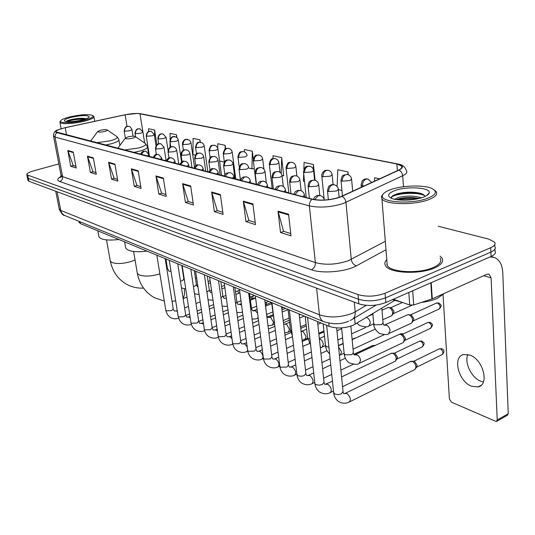 <?xml version="1.0" encoding="UTF-8"?>
<svg xmlns="http://www.w3.org/2000/svg" width="535" height="535" viewBox="0 0 535 535"><rect width="100%" height="100%" fill="white"/><g stroke="black" fill="none" stroke-linecap="round" stroke-linejoin="round"><path stroke-width="0.8" d="M394.556 300.51L353.133 325.28C344.674 328.43 336.675 328.784 329.139 326.35L80.417 223.623L79.16 222.232M27.934 180.288L28.93 181.278L358.871 303.853C367.545 306.381 376.533 305.94 385.835 302.536L491.083 256.466C494.875 254.713 496.186 252.854 495.022 250.875L494.949 249.076M58.843 163.904L33.471 170.892C28.776 172.263 26.556 173.554 26.81 174.771L358.022 294.598C366.722 297.052 375.737 296.591 385.073 293.227L490.709 247.705L490.896 252.092C494.694 250.353 496.012 248.507 494.848 246.548C496.012 248.507 494.694 250.353 490.896 252.092L385.454 297.888L490.896 252.092L491.083 256.466M358.022 294.598L358.45 299.232C367.137 301.72 376.138 301.272 385.454 297.888C376.138 301.272 367.137 301.72 358.45 299.232L28.335 178.356L358.45 299.232L358.871 303.853M27.345 177.373L28.335 178.356L27.345 177.373M434.547 267.955C441.462 264.812 443.93 261.508 441.95 258.044L440.037 256.118L441.95 258.044C443.93 261.508 441.462 264.812 434.547 267.955C419.634 274.816 389.025 273.211 385.501 265.681C389.025 273.211 419.634 274.816 434.547 267.955M339.391 197.288C329.781 200.19 320.799 200.826 312.453 199.194L56.028 131.918C55.827 130.58 58.89 129.182 65.216 127.718L125.116 114.798C131.363 113.554 136.311 113.193 139.976 113.721L396.863 163.977L401.631 166.044C402.554 167.348 401.544 168.699 398.602 170.11L339.391 197.288M339.712 197.368L398.97 170.157C404.045 167.448 403.45 165.348 397.177 163.87L137.809 113.407L125.016 114.757L65.13 127.671L58.088 129.784C55.292 131.068 54.904 132.025 56.924 132.647L312.092 199.321C320.646 200.993 329.848 200.337 339.712 197.368M75.916 166.311L73.241 165.475L67.791 150.482L70.747 166.258L76.224 167.99L73.268 152.06L67.791 150.482M73.382 165.522L70.747 166.258M95.972 172.591L92.956 171.648L87.452 156.16L90.402 172.464L96.28 174.323L93.337 157.858L87.452 156.16M93.103 171.695L90.402 172.464M117.533 179.345L114.136 178.282L108.585 162.259L111.521 179.138L117.84 181.131L114.911 164.084L108.585 162.259M114.283 178.329L111.521 179.138M140.779 186.621L136.94 185.418L131.349 168.833L134.258 186.32L141.086 188.474L138.184 170.805L131.349 168.833M137.094 185.464L134.258 186.32M290.766 233.574L283.557 231.314L278.026 211.185L280.527 232.524L291.02 235.841L288.566 214.227L278.026 211.185M283.724 231.367L280.527 232.524M255.228 222.446L248.902 220.467L243.305 201.16L245.946 221.597L255.496 224.62L252.894 203.929L243.305 201.16M249.063 220.52L245.946 221.597M222.827 212.308L217.257 210.563L211.633 192.011L214.374 211.626L223.108 214.388L220.4 194.546L211.633 192.011M217.417 210.616L214.374 211.626M193.162 203.019L188.253 201.481L182.622 183.639L185.438 202.484L193.456 205.019L190.661 185.959L182.622 183.639M188.414 201.535L185.438 202.484M165.91 194.486L161.57 193.128L155.952 175.935L158.828 194.078L166.211 196.412L163.349 178.075L155.952 175.935M161.724 193.175L158.828 194.078M386.792 259.669C384.759 261.702 384.331 263.708 385.501 265.681C384.331 263.708 384.759 261.702 386.792 259.669M490.709 247.705C494.514 245.98 495.831 244.147 494.668 242.208L488.883 239.145L438.212 226.238M200.284 142.149L199.963 139.856L193.088 138.364L192.974 154.582L195.282 155.137M176.911 137.535L176.496 134.767L170.09 133.382L170.076 139.428M156.889 144.671L154.602 130.018L148.61 128.721L148.623 131.53M283.196 175.614L283.724 175.741L281.657 157.571L273.037 155.705L272.957 158.627M315.061 180.221L313.436 164.466L304.087 162.439L303.86 169.234M348.252 174.751L347.991 171.962L337.819 169.755L337.117 186.514M379.689 178.83L374.58 177.727L374.4 181.278M225.63 148.783L225.168 145.326L217.778 143.721L217.725 148.108M253.282 158.982L252.326 151.211L244.355 149.486L244.308 151.886M248.715 168.017L251.952 168.799L254.279 168.565M252.326 151.211L251.952 168.799M282.072 175.734L283.704 175.56M281.657 157.571L281.203 173.547M303.706 173.808L303.459 181.211L304.522 181.472M313.436 164.466L313.263 169.274M338.454 189.644L341.939 190.487M347.991 171.962L347.877 174.624M219.571 160.995L224.252 162.118M225.168 145.326L225.115 149.105M199.963 139.856L199.943 142.129M176.496 134.767L176.49 137.207M170.076 142.263L170.07 147.245M155.946 145.239L156.374 145.206M154.602 130.018L154.615 136.759M387.139 264.016L386.785 264.39L387.139 264.016M483.372 382.023L480.871 381.274C471.449 377.81 464.039 362.449 467.891 354.484M471.509 386.237L478.083 386.932C489.685 384.899 483.159 359.353 469.877 355.073L463.698 354.518C452.209 356.705 458.368 381.475 471.509 386.237M393.345 299.252L409.73 305.01L408.814 292.478M490.033 256.927L494.333 257.442C499.463 259.622 502.278 264.658 502.766 272.562L508.25 413.729L507.307 415.327L496.808 421.279M443.047 294.778L449.393 399.023L451.493 402.2L496.293 421.567L497.229 419.968L491.097 277.859L489.023 274.127L486.924 274.254L431.872 298.998L413.715 304.957L409.73 305.01M390.483 189.704C385.809 191.41 383.16 193.275 382.525 195.288C379.248 202.377 411.769 204.691 427.886 198.184C436.172 194.72 437.583 191.523 432.106 188.581C424.222 184.662 402.146 185.324 390.483 189.704M383.093 194.138L381.401 196.499L381.91 198.839C385.2 204.758 414.498 205.36 428.869 199.575C435.543 196.913 437.951 194.232 436.092 191.517L434.487 190.146M386.965 261.856L387.253 265.413C390.57 272.475 419.233 273.974 433.21 267.553C439.696 264.604 442.017 261.508 440.171 258.258M392.396 299.667L401.959 302.275M421.339 302.456C427.579 301.673 432.915 300.296 437.336 298.329L444.304 293.434M394.502 199.254L398.501 197.448C406.486 195.516 414.117 195.643 421.393 197.83M396.448 199.622L398.608 198.866C405.182 197.208 411.99 197.074 419.039 198.465M423.372 197.161C426.81 195.85 428.736 194.452 429.15 192.968C431.183 187.431 406.787 185.933 394.676 190.654C388.076 193.262 386.865 195.75 391.031 198.124C396.856 201.16 414.444 200.678 423.372 197.161M424.984 196.499C424.656 195.121 423.004 194.024 420.029 193.202C412.351 191.624 404.654 191.858 396.923 193.904L391.707 196.539L391.286 198.238M391.212 197.415C395.037 193.516 416.083 191.563 424.502 195.509M399.772 200.003L415.615 199.174M392.817 195.643C398.147 192.767 413.475 191.47 421.827 193.884L422.463 194.065M397.592 199.782C404.039 198.258 410.813 197.903 417.915 198.726M127.905 136.92L125.35 138.164C125.946 139.087 128.474 139.067 132.927 138.11C135.134 137.462 135.897 136.906 135.201 136.445C133.61 135.99 131.175 136.144 127.905 136.92M125.491 246.862L125.698 248.046C128.126 251.423 135.261 252.46 147.085 251.162M100.239 130.339L97.678 131.53C98.213 132.352 100.593 132.319 104.813 131.429C106.973 130.807 107.742 130.293 107.12 129.871C105.669 129.457 103.375 129.617 100.239 130.339M98.748 235.855L98.921 236.824C101.095 239.847 107.736 240.737 118.844 239.499M410.298 361.586L412.391 361.446C414.378 362.509 415.568 364.308 415.942 366.856L415.093 369.397L349.696 401.798M413.889 361.359L414.625 361.513L417.193 365.412L415.769 368.428M390.898 353.468L392.83 353.354C394.736 354.371 395.88 356.129 396.268 358.624L395.445 361.158L342.56 386.685M394.382 353.287L395.057 353.434L397.538 357.233L396.067 360.282M372.32 345.697L373.443 345.429L374.62 345.871M354.518 338.26L355.554 338.02M341.49 338.367L337.866 340.059M265.213 303.185L265.38 304.515M266.584 302.221L266.256 304.555L265.494 305.418M251.303 296.684L251.611 299.707M252.787 296.096L253.042 297.119L251.985 299.56M237.975 290.799L238.556 293.367M239.453 290.231L239.62 290.625M398.782 334.636L400.06 334.328C402.32 334.99 403.718 336.823 404.253 339.839L403.377 342.487L359.727 363.091M402.367 334.495L402.989 334.622L405.53 338.468L404.039 341.564M384.257 334.656L353.053 349.128M366.101 326.811L364.99 327.815L351.595 333.827M407.102 315.001L408.439 314.694C410.74 315.356 412.151 317.208 412.672 320.244L411.736 323.013L389.132 333.439M410.793 314.894L411.348 315.015L413.95 318.9L412.445 322.037M387.44 307.786L388.664 307.518C390.858 308.153 392.215 309.952 392.737 312.921L391.827 315.67L382.799 319.743M388.664 307.518L391.52 307.832L394.034 311.624L392.483 314.801M69.563 116.964C64.28 118.322 61.271 119.639 60.529 120.91C58.93 123.478 73.435 123.13 84.216 120.281C91.552 118.275 94.274 116.623 92.368 115.326C87.747 114.069 80.15 114.617 69.563 116.964M60.288 121.244L59.94 122.375C60.682 124.468 74.579 123.786 84.704 121.117C91.258 119.358 94.307 117.794 93.852 116.416L92.876 115.674M73.91 121.418L76.98 121.004M82.47 119.887C86.483 118.837 88.736 117.84 89.245 116.891C87.874 114.992 81.868 115.145 71.229 117.339C65.531 118.87 63.391 120.148 64.802 121.184C68.353 122.161 74.245 121.726 82.47 119.887M86.195 118.75L85.847 118.636C82.464 118.014 77.97 118.242 72.372 119.318C68.975 120.041 66.895 120.763 66.113 121.472C68.453 119.914 80.457 118.028 85.908 118.857M66.828 121.632C71.71 119.88 77.735 119.071 84.891 119.205M354.578 317.944L355.166 324.237M328.811 323.187L329.139 326.35M80.069 221.778L80.417 223.623M59.138 208.717L60.696 210.395L319.455 314.827C329.734 318.058 340.715 317.543 352.398 313.283L355.193 311.872L354.284 302.148M316.613 288.158L319.455 314.827C319.876 318.124 321.254 320.391 323.588 321.615L324.243 321.889M385.835 302.536L385.073 293.227M28.93 181.278L27.74 175.426M350.164 320.505L351.027 320.057C354.05 318.833 355.434 316.105 355.193 311.872L366.241 305.358M348.713 321.16C341.29 324.411 332.917 324.564 323.588 321.615L64.401 215.358L62.281 213.732L60.93 211.318L57.078 191.737M55.747 191.242L59.245 209.272C61.458 213.552 63.177 215.578 64.401 215.358L65.016 215.612M385.996 249.778L356.41 265.801C345.918 271.813 322.23 273.88 311.464 269.774L59.733 181.505C61.859 180.656 62.802 179.044 62.582 176.677L315.369 262.598C325.654 265.28 336.682 264.638 348.452 260.685L385.314 241.278M59.733 181.505C56.763 180.302 57.205 178.623 61.057 176.476M60.997 175.159L62.582 176.677L55.025 137.087L53.473 135.816M397.177 163.87L397.813 163.971C402.153 164.479 405.022 166.693 406.426 170.598C407.583 172.243 406.339 173.962 402.688 175.741L343.082 203.561C331.031 207.232 319.79 208.015 309.364 205.901C309.21 203.146 310.119 200.959 312.092 199.321M342.079 196.419C344.279 197.649 345.577 199.635 345.964 202.384L351.268 259.395C351.849 262.752 353.568 264.892 356.41 265.801M140.244 113.654L397.365 163.884M403.484 186.735L402.688 175.741C402.36 173.139 401.123 171.274 398.97 170.157M56.924 132.647L55.306 134.546L55.025 137.087L309.364 205.901L315.369 262.598C315.449 265.989 314.152 268.383 311.464 269.774M139.976 113.721L142.912 132.018M125.116 114.798L127.042 126.434M65.216 127.718L66.581 135.021M396.863 163.977L397.358 170.685M306.214 197.328L304.669 196.92M288.813 192.787L285.75 191.991M272.168 188.447L267.734 187.29M256.225 184.294L250.574 182.816M238.984 168.913L240.429 180.155L235.741 178.951M224.218 175.948L221.503 175.239M208.73 171.909L207.821 171.675M156.106 176.557L163.449 178.683M182.776 184.281L190.754 186.595M211.78 192.68L220.487 195.201M243.452 201.855L252.981 204.617M278.167 211.907L288.646 214.943M131.503 169.428L138.277 171.394M108.732 162.834L115.012 164.653M87.606 156.715L93.431 158.4M67.938 151.017L73.369 152.589M483.727 275.692L491.097 277.859M431.23 282.667L432.28 298.838M497.229 419.968L508.25 413.729M431.872 298.998L430.822 282.841M412.692 290.779L413.715 304.957M159.865 273.84C151.472 276.394 144.584 276.755 139.22 274.93L137.328 273.305L137.174 272.422M184.328 288.907C184.903 293.106 184.481 296.163 183.07 298.069M165.924 258.94L167.268 267.386L166.94 269.553M170.973 271.245L169.314 271.312M118.442 147.326L117.887 148.409M124.107 150.034L138.839 147.968C144.911 146.129 146.944 144.55 144.958 143.246L135.408 136.592M133.489 152.482L139.949 151.071C145.433 149.439 147.901 147.921 147.359 146.51L145.567 143.674M135.047 259.957L131.857 261.274C123.652 263.755 117.018 264.156 111.949 262.478L110.31 261.06L110.177 260.338M91.07 140.451L90.616 141.293M96.273 142.771L110.337 140.799C116.282 139.06 118.362 137.589 116.583 136.392L107.301 129.992M105.168 145.092L111.387 143.761C116.811 142.196 119.292 140.765 118.837 139.454L117.085 136.739M314.72 199.662L318.218 195.643L320.452 195.616C322.551 196.365 323.842 197.843 324.324 200.03M442.425 354.451C444.638 351.615 444.445 349.729 441.85 348.793L440.459 348.867C443.161 351.013 443.649 352.96 441.923 354.718L416.584 367.244M333.619 392.269L334.562 393.854C336.682 394.79 339.003 394.756 341.517 393.747L343.042 391.433L336.642 327.901M344.861 393.513L347.034 393.586C350.552 397.003 351.248 399.839 349.108 402.086C348.078 402.661 343.778 404.62 338.408 401.431C335.739 399.431 334.168 396.616 333.693 392.991L326.638 325.32M438.921 348.994L440.459 348.867M294.979 194.633L298.456 190.614L300.67 190.587C302.777 191.363 304.047 192.847 304.468 195.048L302.85 196.686M422.57 346.713C425.265 342.467 424.181 343.45 422.075 341.143L420.691 341.21C423.305 343.31 423.773 345.222 422.115 346.947L396.937 359.072M314.834 383.093L314.908 383.755L316.058 384.725L319.462 385.18L322.471 384.438L324.029 382.191L317.509 321.548M326.056 384.297L328.062 384.377C331.459 387.714 332.135 390.49 330.088 392.703C329.179 393.205 324.932 395.178 319.549 391.994C316.934 390.028 315.389 387.286 314.908 383.755L307.545 317.436M419.266 341.317L420.691 341.21M276.227 189.738L279.644 185.819L281.838 185.805C283.891 186.561 285.128 188.006 285.543 190.139L283.891 191.737M403.33 333.907L401.758 333.873L402.481 334.301M296.898 374.333L298.042 375.844L301.867 376.212L304.295 375.543L305.873 373.363L299.105 313.945M308.08 375.49L309.946 375.583C313.222 378.847 313.885 381.569 311.925 383.735C311.029 384.224 306.836 386.13 301.533 382.98C298.978 381.054 297.453 378.372 296.965 374.935L289.341 309.912M400.434 333.96L401.758 333.873M258.358 185.077L261.729 181.258L263.895 181.251C265.895 181.987 267.105 183.391 267.513 185.471L265.828 187.029M279.751 365.953L280.507 367.191L286.921 367.05L288.525 364.93L281.537 306.689M290.893 367.077L292.625 367.177C295.788 370.367 296.437 373.029 294.564 375.169C293.682 375.637 289.542 377.483 284.312 374.36C281.811 372.467 280.313 369.852 279.818 366.502L271.954 302.73M241.318 180.629L244.635 176.904L246.775 176.904C248.735 177.62 249.912 178.991 250.32 181.017L248.601 182.529M263.347 357.935L264.056 359.072L270.302 358.925L271.927 356.858L264.738 299.754M274.435 359.025L276.053 359.125C279.109 362.248 279.738 364.863 277.946 366.963C277.076 367.418 272.99 369.21 267.834 366.114C265.38 364.261 263.909 361.7 263.414 358.43L255.335 295.868M225.048 176.383L228.311 172.745L230.431 172.751C232.344 173.454 233.494 174.791 233.895 176.764L232.157 178.235M247.638 350.251L248.293 351.301L254.386 351.147L256.031 349.134L248.675 293.12M258.666 351.314L260.171 351.415C263.126 354.478 263.748 357.039 262.03 359.112C261.274 359.5 257.235 361.312 252.052 358.209C249.651 356.39 248.2 353.889 247.698 350.699L239.439 289.301M209.499 172.323L212.716 168.772L214.809 168.786L216.795 169.983L218.019 171.969L218.2 172.698L216.441 174.136M232.578 342.875L233.193 343.851L239.132 343.684L240.797 341.731L233.287 286.76M243.545 343.918L244.95 344.025L247.197 346.941M247.658 350.579L246.769 351.575C246.026 351.95 242.034 353.715 236.918 350.639C234.564 348.853 233.14 346.406 232.638 343.289L224.218 283.015M194.62 168.438L197.783 164.974L199.856 164.987L201.802 166.158L203.006 168.104L203.18 168.813L201.401 170.21M218.133 335.799L218.701 336.709L224.506 336.535L226.185 334.629L218.541 280.674M229.027 336.823L230.338 336.936L232.003 338.755M232.745 343.891L232.13 344.346C231.394 344.707 227.455 346.426 222.399 343.37C220.092 341.618 218.688 339.217 218.186 336.181L209.62 276.99M180.375 164.72L183.492 161.329L185.538 161.356L187.444 162.5L188.721 164.74L186.996 166.452M204.256 329.005L204.791 329.841L210.462 329.667L212.148 327.815L204.39 274.829M215.077 330.015L216.167 330.048L217.471 331.218M218.327 337.291L218.066 337.398C217.344 337.752 213.452 339.424 208.456 336.395C206.196 334.669 204.811 332.322 204.31 329.353L195.623 271.205M166.713 161.155L169.782 157.838L171.809 157.872L173.935 159.263L174.932 161.175L173.193 162.847M190.928 322.471L191.43 323.254L196.96 323.066L198.666 321.261L190.808 269.219M201.668 323.468L203.534 324.156M204.611 330.704L204.544 330.724C203.842 331.065 199.99 332.69 195.061 329.687C192.834 327.988 191.476 325.695 190.975 322.792L182.181 265.654M153.612 157.738L156.635 154.495L158.634 154.521L161.771 158.093L159.945 159.39M178.101 316.185L178.57 316.914L183.986 316.72L185.698 314.961L177.747 263.822M188.768 317.168L190.159 317.489M141.026 154.448L144.009 151.278L145.988 151.311L149.064 154.802L147.232 156.073M165.763 310.133L166.204 310.808L171.501 310.614L173.22 308.902L165.195 258.639M176.343 311.102L177.312 311.189M430.856 328.149C433.624 323.969 432.554 324.732 430.321 322.445L428.97 322.518C431.665 324.638 432.14 326.591 430.381 328.383L404.888 340.387M328.731 191.557L336.555 190.995L338.354 189.303C337.933 187.049 336.635 185.545 334.475 184.796L332.416 184.836C329.901 186.026 328.671 188.266 328.731 191.557L327.5 190.928C328.804 183.853 329.961 186.26 330.77 185.036C331.125 184.649 332.228 184.535 334.067 184.695M344.112 353.374L345.068 354.845L351.916 354.672L353.381 352.592L350.86 326.156M355.16 354.906L357.213 354.939C359.052 356.089 360.162 357.902 360.557 360.396L359.172 363.352C358.002 364.803 354.685 364.623 349.228 362.804C346.346 360.797 344.66 357.875 344.179 354.036L341.591 327.895M427.532 322.638L428.97 322.518M327.453 190.42L328.37 199.689M309.243 186.755L316.847 186.2L318.686 184.555C318.272 182.361 317.008 180.897 314.901 180.168L312.855 180.201C310.374 181.358 309.17 183.538 309.243 186.755L308.106 186.173C308.876 180.248 310.333 181.452 310.761 180.669L314.493 180.068M338.555 346.874L341.577 352.077L340.26 355.013L339.411 355.347M325.42 345.249L326.31 346.593L328.911 347.155M308.06 185.712L309.397 198.398M290.679 182.181L298.075 181.632L299.941 180.034C299.533 177.901 298.296 176.476 296.243 175.761L294.223 175.788C291.769 176.911 290.585 179.038 290.679 182.181L289.616 181.639C290.385 175.781 291.769 177.052 292.217 176.249L295.842 175.661M319.348 338.675L321.836 340.273L323.441 344.132L322.19 347.034L320.318 347.656M307.558 337.471L308.387 338.715L309.959 339.17M289.575 181.218L290.953 193.583M272.964 177.821L280.166 177.272L282.059 175.721C281.651 173.641 280.447 172.257 278.447 171.561L276.448 171.575C274.02 172.665 272.863 174.744 272.964 177.821L271.981 177.312C272.817 171.381 274.107 172.845 274.515 172.029L278.046 171.461M301.419 331.412L303.064 331.473L306.087 336.528L304.897 339.397L302.094 340.18M290.478 330.035L291.863 331.426M271.934 176.931L273.358 188.989M256.051 173.654L263.06 173.113L264.979 171.601C264.584 169.575 263.401 168.224 261.448 167.542L259.468 167.555C257.074 168.612 255.931 170.645 256.051 173.654L255.135 173.179C255.931 167.381 257.235 168.779 257.602 168.003L261.053 167.442M285.008 324.243L286.546 324.31L289.468 329.252L288.338 332.088L284.68 332.917M274.114 322.906L274.549 323.795M255.088 172.832L256.546 184.602M239.881 169.675L246.715 169.14L248.655 167.662C248.26 165.689 247.103 164.365 245.197 163.703L243.238 163.71C240.87 164.74 239.754 166.726 239.881 169.675L239.025 169.227C239.767 165.542 240.864 163.717 242.315 163.757L244.803 163.603M266.731 315.556L264.785 299.774M269.272 317.375L270.703 317.449L273.546 322.271L272.462 325.079L268.028 325.875M224.406 165.863L231.066 165.335L233.033 163.891C232.638 161.971 231.508 160.681 229.642 160.025L227.703 160.032C225.362 161.028 224.265 162.974 224.406 165.863L223.603 165.442C224.319 161.837 225.389 160.052 226.82 160.079L229.254 159.932M250.855 309.705L251.49 308.441L249.531 293.474M254.172 310.788L255.509 310.862L257.596 313.343M258.124 317.456L257.235 318.352C256.813 318.833 255.095 319.061 252.079 319.047M223.563 165.154L224.847 174.698M209.58 162.212L216.087 161.69L218.066 160.286L217.417 158.547L216.087 157.15L214.742 156.508L212.823 156.508C210.516 157.477 209.432 159.383 209.58 162.212L208.831 161.817C209.566 158.24 210.616 156.481 211.98 156.554L214.354 156.414M235.601 303.699L236.891 302.114L234.892 287.429M239.66 304.462L241.552 304.997M208.797 161.557L209.961 169.949M195.369 158.708L201.722 158.193L203.715 156.822L203.073 155.13L201.775 153.759L200.458 153.13L198.559 153.124C196.278 154.073 195.215 155.939 195.369 158.708L194.666 158.347C195.375 154.836 196.398 153.117 197.729 153.184L200.077 153.037M220.968 297.814L222.861 296.036L220.828 281.617M225.716 298.383L226.345 298.276M194.633 158.099L195.716 165.629M181.733 155.351L187.939 154.842L189.945 153.505L189.316 151.846L188.039 150.509L186.748 149.894L184.869 149.88C182.616 150.81 181.572 152.636 181.733 155.351L181.077 155.01C180.576 151.265 184.729 149.339 184.281 149.88L186.367 149.8M206.918 292.097L209.372 290.197L207.312 276.033M181.044 154.782L182.06 161.63M168.639 152.127L174.704 151.626L176.717 150.315L176.102 148.697L174.845 147.386L173.581 146.784L171.722 146.771C169.501 147.673 168.471 149.459 168.639 152.127L168.023 151.8C168.532 146.356 172.163 146.583 171.427 146.704L173.206 146.69M193.423 286.553L194.733 286.178L196.392 284.573L194.312 270.663M167.99 151.599L168.953 157.905M156.053 149.024L161.985 148.529L164.011 147.252L160.928 143.795L159.089 143.775C156.889 144.657 155.879 146.409 156.053 149.024L155.471 148.723C155.892 143.447 159.53 143.574 158.801 143.714L160.553 143.701M180.449 281.183L182.228 280.728L183.893 279.163L181.786 265.494M155.444 148.536L156.367 154.414M439.469 308.855C442.298 304.642 441.288 305.371 438.894 303.017L437.577 303.084C440.365 305.224 440.833 307.23 438.974 309.096L413.261 320.913M361.085 184.615L361.125 185.137L362.476 185.792L364.141 186.013M362.476 185.792C362.442 182.509 363.66 180.282 366.107 179.105L368.026 179.044L371.731 182.509M373.691 323.367L374.734 324.819L381.662 324.605L383.047 322.685L381.836 308.173M384.571 325.206L386.665 325.193C388.57 326.29 389.707 328.095 390.082 330.617L388.544 333.713C387.574 334.997 384.458 334.863 379.201 333.305C375.403 330.062 373.584 326.965 373.751 324.016L372.841 313.59M436.132 303.218L437.577 303.084M342.253 181.151L349.877 180.589L351.582 179.018C351.167 176.764 349.877 175.286 347.723 174.577L345.817 174.631C343.39 175.768 342.206 177.941 342.253 181.151L341.002 180.542C341.932 174.463 343.283 175.908 343.711 175.079L347.335 174.49M366.435 317.449L367.043 317.65C368.862 318.706 369.959 320.472 370.34 322.939L368.876 325.996C367.919 327.246 364.843 327.099 359.66 325.548L356.939 323.167M340.962 180.068L342.46 196.017M322.979 176.724L330.396 176.169L332.135 174.637C331.72 172.451 330.463 171.006 328.363 170.317L326.477 170.357C324.083 171.467 322.913 173.587 322.979 176.724L321.816 176.162C320.94 172.939 325.507 169.802 325.414 170.391L327.982 170.23M321.776 175.727L324.143 199.287M304.589 172.504L311.805 171.956L313.577 170.458C313.169 168.331 311.945 166.927 309.899 166.251L308.026 166.291C305.659 167.361 304.509 169.434 304.589 172.504L303.512 171.976C304.308 168.191 305.478 166.305 307.036 166.318L309.511 166.164M303.465 171.581L306.241 197.575M287.021 168.471L294.056 167.93L295.855 166.472C295.454 164.399 294.25 163.028 292.25 162.373L290.398 162.399C288.057 163.442 286.934 165.469 287.021 168.471L286.018 167.977C286.834 164.225 287.977 162.373 289.455 162.433L291.876 162.279M285.978 167.615L288.84 193.035M270.228 164.619L277.083 164.078L278.902 162.66C278.508 160.634 277.331 159.303 275.385 158.654L273.546 158.681C271.232 159.697 270.128 161.677 270.228 164.619L269.292 164.158C270.075 160.473 271.191 158.668 272.623 158.721L275.003 158.567M269.252 163.824L272.195 188.688M254.152 160.928L260.839 160.393L262.685 159.009C262.29 157.036 261.14 155.732 259.234 155.103L257.415 155.123C255.128 156.113 254.045 158.046 254.152 160.928L253.282 160.493C254.065 156.862 255.155 155.083 256.546 155.163L258.86 155.016M253.242 160.192L256.252 184.528M238.757 157.39L245.277 156.869L247.143 155.511C246.755 153.585 245.625 152.314 243.766 151.699L241.96 151.713C239.7 152.676 238.637 154.568 238.757 157.39L237.935 156.989C238.69 153.425 239.747 151.686 241.111 151.759L243.392 151.612M237.901 156.708L239.212 166.88M223.991 154L230.358 153.485L232.243 152.161L231.601 150.435L230.264 149.044L228.926 148.429L227.148 148.442C224.914 149.379 223.857 151.238 223.991 154L223.222 153.619C223.951 150.134 224.981 148.429 226.312 148.496L228.559 148.349M223.189 153.364L224.346 161.985M209.82 150.75L216.046 150.235L217.939 148.944L217.304 147.259L216 145.901L214.689 145.299L212.923 145.306C210.716 146.222 209.68 148.035 209.82 150.75L209.105 150.388C209.834 146.944 210.837 145.266 212.114 145.366L214.321 145.212M209.071 150.154L210.121 157.718M196.211 147.627L202.297 147.118L204.203 145.854L203.581 144.203L202.297 142.878L199.267 142.29C197.081 143.186 196.064 144.965 196.211 147.627L195.536 147.285C196.238 143.908 197.221 142.263 198.492 142.35L200.645 142.203M195.509 147.071L196.472 153.839M183.13 144.624L189.076 144.122L191.002 142.892L190.386 141.273L189.129 139.976L186.133 139.394C183.98 140.264 182.977 142.009 183.13 144.624L182.495 144.303C182.02 140.725 185.986 138.886 185.578 139.394L187.504 139.314M182.468 144.109L183.371 150.248M170.551 141.735L176.363 141.24L178.295 140.036L177.687 138.451L176.456 137.181L173.5 136.606C171.374 137.462 170.384 139.167 170.551 141.735L169.949 141.434C170.451 136.198 173.942 136.438 173.22 136.552L174.858 136.525M169.923 141.253L170.779 146.898M158.434 138.953L164.131 138.465L166.064 137.281L163.035 133.931L161.343 133.924C159.236 134.753 158.266 136.432 158.434 138.953L157.872 138.672C158.353 133.529 161.771 133.763 161.062 133.87L162.68 133.85M157.845 138.498L158.661 143.748M146.764 136.271L152.341 135.79L154.281 134.639L151.305 131.349L149.626 131.336C147.546 132.152 146.59 133.797 146.764 136.271L146.229 136.004C146.69 130.968 150.021 131.189 149.345 131.296L150.95 131.269M146.202 135.85L149.526 156.668M135.509 133.69L140.972 133.215L142.925 132.085L139.989 128.855L138.331 128.841C136.278 129.644 135.335 131.256 135.509 133.69L135.007 133.436C135.73 128.086 138.819 128.821 138.124 128.795L139.642 128.774M134.987 133.295L135.536 136.686M124.662 131.202L130.012 130.727L131.964 129.624C130.66 127.196 129.697 126.14 129.075 126.454L127.437 126.441C125.404 127.223 124.481 128.808 124.662 131.202L124.18 130.961C124.896 125.678 127.912 126.434 127.236 126.394L128.728 126.374M124.16 130.828L125.377 138.11M78.993 221.336L79.247 222.7M28.001 180.609L26.81 174.771M376.185 305.077L353.013 318.873M61.886 176.383L60.375 177.633L61.09 175.667L53.553 136.258C53.34 132.887 54.851 130.727 58.088 129.784M139.187 113.5L140.431 113.667M494.768 244.716L494.848 246.548M401.631 166.044L401.758 167.756M481.132 385.307L478.083 386.932M490.956 256.519L492.882 257.047M488.676 274.02L489.023 274.127M382.525 195.288L381.401 196.499M387.253 265.413L381.91 198.839M426.576 195.67L429.15 192.968M420.029 193.202L421.827 193.884M133.603 251.477L137.328 273.305C139.541 284.399 145.293 292.565 154.582 297.788L164.285 301.044M172.016 301.352L175.674 300.851M168.96 271.158L167.422 268.336M182.06 267.253L182.408 267.125M125.35 138.164L117.727 148.369M125.698 248.046L124.635 241.887M148.422 153.164L147.459 147.138M183.151 298.57L187.023 297.099M194.579 294.223L195.135 294.009M106.512 239.894L110.31 261.06C112.51 271.673 118.101 279.504 127.069 284.533C132.219 287.215 137.696 288.392 143.507 288.077M97.678 131.53L90.509 141.267M98.921 236.824L97.831 230.819M119.847 145.46L118.924 139.969M343.116 392.182L343.63 393.479M343.851 393.62L345.409 393.252L410.907 361.285M414.07 361.366L411.622 361.239M441.723 348.74L439.375 348.773L413.662 361.346M313.39 199.415C315.496 195.335 315.162 197.094 316.272 195.97C317.054 195.409 318.305 195.248 320.03 195.502M324.096 382.859L324.685 384.237M324.912 384.391L332.469 381.254M341.577 376.921L391.446 353.2M394.542 353.301L392.115 353.16M421.948 341.089L419.674 341.123L394.161 353.281M304.696 197.174L304.522 195.536M293.768 194.319C296.009 190.039 295.708 191.938 296.912 190.788C297.299 190.393 298.41 190.293 300.249 190.473M330.617 392.449L333.492 391.058M305.94 373.972L306.582 375.416M306.829 375.577L308.534 375.289L313.697 372.895M322.585 368.769L330.77 364.97M339.946 360.717L345.336 358.216M353.735 354.324L372.821 345.47M375.323 345.543L373.443 345.429M403.009 333.766L400.809 333.786L399.652 334.322M285.784 192.232L285.596 190.587M275.11 189.45C277.097 185.558 276.782 187.237 277.805 186.167L281.417 185.692M312.407 383.515L314.754 382.405M323.601 378.245L331.753 374.406M340.895 370.106L353.247 364.288M288.592 365.485L289.281 366.983M289.535 367.144L291.301 366.896L295.781 364.863M304.455 360.938L311.992 357.52M320.94 353.468L327.039 350.706M338.421 345.55L343.129 343.416M352.117 339.344L354.972 338.053M267.761 187.531L267.56 185.879M257.322 184.809C259.542 180.696 258.9 182.669 260.431 181.385L263.474 181.138M294.992 374.968L296.871 374.112M305.505 370.14L313.008 366.689M321.923 362.596L330.128 358.824M271.987 357.367L272.73 358.911M272.99 359.079L274.809 358.865L278.668 357.159M287.141 353.401L294.083 350.331M302.81 346.466L309.591 343.463M250.574 183.044L250.36 181.385M240.362 180.375C242.616 176.249 241.887 178.329 243.351 177.052L246.361 176.797M278.34 366.789L279.738 366.161M288.218 362.356L295.126 359.252M303.82 355.347L311.377 351.956M320.345 347.924L325.414 345.65M256.091 349.596L256.874 351.181M257.134 351.355L259 351.174L262.29 349.75M270.576 346.158L276.969 343.39M285.496 339.692L292.478 336.669M234.156 178.757L233.942 177.098M224.158 176.149C226.064 172.437 225.676 174.129 226.619 173.113L230.023 172.644M262.384 358.952L263.421 358.497M271.673 354.872L278.039 352.077M286.533 348.345L293.488 345.289M302.235 341.444L307.786 339.009M318.86 334.141L324.009 331.881M240.857 342.153L241.666 343.771M241.94 343.945L243.846 343.791L246.615 342.621M254.727 339.177L260.605 336.682M268.945 333.144L275.371 330.423M218.467 174.664L218.24 173.006M208.67 172.103C212.636 166.686 211.827 169.234 214.401 168.679M247.09 351.435L247.772 351.141M255.837 347.676L261.695 345.155M270.001 341.584L276.408 338.829M284.948 335.151L290.966 332.569M300.75 328.356L306.274 325.982M226.238 335.01L227.081 336.662M227.355 336.836L229.301 336.716L231.588 335.766M239.533 332.462L244.943 330.209M253.102 326.818L259.014 324.357M203.454 170.745L203.22 169.087M193.844 168.237C197.723 162.948 196.88 165.422 199.455 164.88M232.417 344.219L232.778 344.065M240.663 340.748L246.053 338.474M254.178 335.05L260.077 332.563M268.423 329.045L274.863 326.33M283.456 322.712L289.321 320.238M300.302 314.44L299.212 314.894M212.201 328.162L213.07 329.834M213.345 330.008L215.331 329.914L217.17 329.159M224.961 325.982L229.936 323.956M237.921 320.699L243.365 318.479M189.069 166.994L188.828 165.342M179.646 164.533C183.793 158.915 183.137 161.965 185.137 161.249M226.104 334.074L231.066 332.028M239.025 328.737L244.441 326.497M252.614 323.12L258.539 320.672M267.4 317.008L273.097 314.654M285.563 308.354L281.912 309.859M198.712 321.582L199.608 323.274M199.883 323.448L203.333 322.799M210.971 319.743L215.545 317.91M223.369 314.781L228.371 312.774M175.286 163.396L175.039 161.751M166.037 160.981C170.13 155.451 169.441 158.48 171.407 157.765M212.127 327.647L216.682 325.802M224.486 322.638L229.468 320.612M237.466 317.369L242.917 315.162M253.343 310.935L257.088 309.417M271.379 302.496L266.229 304.582M185.745 315.255L186.661 316.961M191.349 324.377C188.052 325.527 184.99 325.153 182.167 323.24L179.834 320.786L178.262 317.054L169.261 260.318M186.936 317.135L190.032 316.673M197.529 313.724L201.728 312.072M209.406 309.056L214 307.244M162.058 159.938L161.804 158.306M152.977 157.571C156.969 152.167 156.294 155.117 158.24 154.421M198.712 321.448L202.879 319.79M210.529 316.74L215.11 314.914M222.948 311.791L227.957 309.798M255.576 297.701L252.587 298.884M173.26 309.17L174.196 310.882M178.603 318.272C175.413 319.295 172.464 318.88 169.762 317.028L167.468 314.62L165.917 310.969L156.835 255.188M174.47 311.062L177.245 310.755M184.602 307.913L188.454 306.428M195.984 303.512L200.204 301.887M149.359 156.628L149.098 155.003M140.431 154.294C143.266 149.92 143.621 151.713 143.808 151.191L145.594 151.211M185.792 315.469L189.617 313.978M197.121 311.036L201.327 309.39M209.011 306.381L213.612 304.582M353.448 353.267L354.07 354.839M354.31 354.979L399.351 334.375M402.501 334.502L400.06 334.328M430.187 322.398L427.953 322.438L402.113 334.475M339.123 197.382L338.408 189.818M323.167 323.882L325.487 345.851C325.909 349.148 327.28 351.789 329.607 353.789M338.448 345.817L343.156 343.684M352.144 339.611L375.276 329.125M340.768 354.779L344.099 353.247M319.796 195.456L318.733 185.023M305.211 316.473L307.625 338.02L310.574 344.721M319.335 338.555L324.477 336.281M336.936 330.77L341.671 328.671M322.645 346.827L325.407 345.59M337.859 339.992L342.581 337.879M301.105 190.748L299.988 180.455M288.044 309.377L290.532 330.53L292.357 335.646M301.105 331.499L306.635 329.165M317.81 324.33L320.953 322.973M305.311 339.217L307.645 338.194M318.773 333.312L323.922 331.051M283.296 186.521L282.105 176.109M271.606 302.589L274.829 326.022M283.744 324.29L285.356 324.103L289.569 322.324M299.58 318.091L304.301 316.091M288.706 331.927L290.625 331.105M300.576 326.838L306.107 324.464M266.336 182.876L265.026 171.949M266.758 315.449L267.64 317.248M267.928 317.409L269.587 317.248L273.231 315.744M282.179 312.039L288.071 309.598M272.803 324.939L274.335 324.29M283.202 320.565L289.074 318.104M251.544 308.829L252.466 310.641M252.754 310.815L257.108 309.598M265.587 306.16L271.74 303.659M257.542 318.225L258.191 317.957M266.637 314.486L272.763 311.959M281.724 308.274L283.55 307.525M235.005 178.978L233.066 164.185M236.938 302.469L237.888 304.301M242.482 311.938C242.094 312.48 240.195 312.641 236.791 312.427M238.182 304.475L241.385 303.78M250.413 300.188L255.63 298.109M251.477 308.314L256.673 306.221M265.166 302.797L268.677 301.379M220.072 175.085L218.099 160.553M222.908 296.363L223.884 298.216M227.435 306.047C226.927 306.468 225.155 306.455 222.125 306.007M224.178 298.383L226.332 298.142M235.848 294.431L239.914 292.839M236.945 302.362L240.984 300.77M250.019 297.192L254.366 295.467M205.754 171.347L203.748 157.069M209.419 290.492L210.415 292.357M212.99 300.269L208.048 299.787M221.851 288.873L224.874 287.716M211.887 292.645L210.71 292.531M222.968 296.637L225.957 295.474M235.48 291.769L239.56 290.184M192.018 167.763L189.978 153.732M196.432 284.847L197.455 286.713M199.12 294.604L194.513 293.748M208.403 283.51L210.456 282.741M209.566 291.093L211.552 290.331M221.523 286.526L224.546 285.369M178.817 164.312L176.751 150.522M183.933 279.417L184.515 280.828M185.785 289.06L181.492 287.883M195.456 278.334L196.626 277.906M196.699 285.73L197.736 285.342M208.102 281.45L210.155 280.681M166.091 160.794L164.038 147.446M383.1 323.354L383.762 325.133M383.996 325.26L407.683 314.74M410.893 314.901L408.439 314.694M438.747 302.964L436.56 303.024L410.492 314.868M361.319 187.31L361.125 185.137C362.175 178.784 363.499 180.422 363.994 179.519C364.723 178.964 365.933 178.777 367.639 178.958M368.782 316.031L372.895 314.219M382.003 310.193L387.962 307.558M402.521 302.476L390.731 307.699M369.404 325.761L373.677 323.842M412.05 305.258L393.365 313.63M352.692 191.289L351.629 179.499M333.098 184.582L332.175 175.079M314.573 180.081L313.617 170.866M296.892 176.002L295.895 166.84M280.019 172.33L278.942 162.994M263.909 169.174L262.718 159.316M235.774 179.178L232.277 152.421M221.53 175.467L217.972 149.185M207.847 171.895L204.236 146.075M194.466 166.9L191.028 143.092M181.552 161.931L178.322 140.217M168.037 150.181L166.091 137.455M156.019 145.721L154.307 134.793M144.684 143.059L142.945 132.232M133.041 136.178L131.984 129.758M60.529 120.91L59.913 121.759M61.13 128.694L59.94 122.375M88.95 117.292L89.245 116.891M94.715 121.291L93.939 116.891"/></g></svg>
